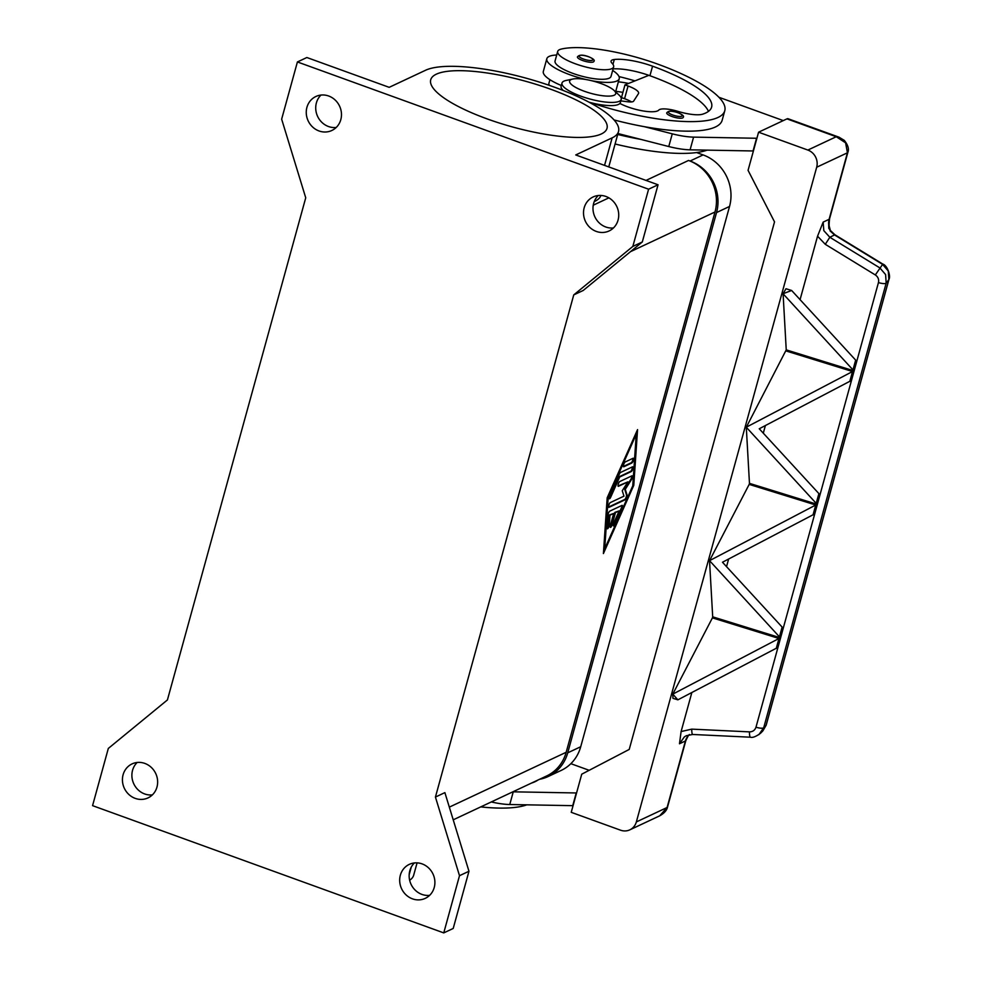 <?xml version="1.0" encoding="UTF-8"?>
<svg xmlns="http://www.w3.org/2000/svg" width="982" height="982" viewBox="0 0 982 982"><rect width="100%" height="100%" fill="white"/><g stroke="black" fill="none" stroke-linecap="round" stroke-linejoin="round"><path stroke-width="1.47" d="M328.688 96.015A18.781 17.345 64.9 0 1 341.405 112.832A18.781 17.345 64.9 0 1 331.842 130.483A18.781 17.345 64.9 0 1 319.052 130.974A18.781 17.345 64.9 0 1 306.335 114.157A18.781 17.345 64.9 0 1 315.885 96.494A18.781 17.345 64.9 0 1 328.688 96.015M320.991 95.058A18.781 17.345 -115.1 0 0 328.516 126.531A18.781 17.345 -115.1 0 0 336.212 127.476M605.931 196.474A18.781 17.345 64.9 0 1 618.648 213.29A18.781 17.345 64.9 0 1 609.098 230.954A18.781 17.345 64.9 0 1 596.307 231.433A18.781 17.345 64.9 0 1 583.59 214.616A18.781 17.345 64.9 0 1 593.14 196.952A18.781 17.345 64.9 0 1 605.931 196.474M598.247 195.528A18.781 17.345 -115.1 0 0 605.771 226.989A18.781 17.345 -115.1 0 0 613.455 227.947M422.1 863.89A18.781 17.345 64.9 0 1 434.817 880.707A18.781 17.345 64.9 0 1 425.267 898.358A18.781 17.345 64.9 0 1 412.477 898.849A18.781 17.345 64.9 0 1 399.76 882.032A18.781 17.345 64.9 0 1 409.31 864.369A18.781 17.345 64.9 0 1 422.1 863.89M414.404 862.945A18.781 17.345 -115.1 0 0 421.929 894.406A18.781 17.345 -115.1 0 0 429.625 895.351M144.845 763.419A18.781 17.345 64.9 0 1 157.562 780.236A18.781 17.345 64.9 0 1 148.012 797.9A18.781 17.345 64.9 0 1 135.221 798.378A18.781 17.345 64.9 0 1 122.504 781.562A18.781 17.345 64.9 0 1 132.054 763.91A18.781 17.345 64.9 0 1 144.845 763.419M137.161 762.474A18.781 17.345 -115.1 0 0 144.673 793.947A18.781 17.345 -115.1 0 0 152.37 794.892M550.534 89.19A91.424 23.777 -164.6 0 1 607.011 128.335A91.424 23.777 -164.6 0 1 487.195 118.92A91.424 23.777 -164.6 0 1 430.717 79.775A91.424 23.777 -164.6 0 1 550.534 89.19M613.995 90.381L619.041 95.045A30.724 7.991 -164.6 0 1 621.238 99.366A30.724 7.991 -164.6 0 1 619.347 101.256A30.724 7.991 -164.6 0 1 585.162 97.623A30.724 7.991 -164.6 0 1 561.999 83.053A30.724 7.991 -164.6 0 1 563.889 81.162A30.724 7.991 -164.6 0 1 566.098 80.463L572.825 79.039A23.899 6.211 -164.6 0 1 594.319 81.408A23.899 6.211 -164.6 0 1 613.995 90.381A23.899 6.211 -164.6 0 1 614.229 95.205A23.899 6.211 -164.6 0 1 584.388 91.277A23.899 6.211 -164.6 0 1 571.107 79.579A23.899 6.211 -164.6 0 1 572.825 79.039M621.238 99.366L620.366 102.545A30.724 7.991 -164.6 0 1 618.464 104.436A30.724 7.991 -164.6 0 1 589.077 102.214M563.238 90.479A30.724 7.991 -164.6 0 1 561.115 86.22L561.999 83.053M619.875 103.441A23.899 6.211 15.4 0 0 642.866 110.905A23.899 6.211 15.4 0 0 658.787 110.094A17.075 4.444 -164.6 0 1 677.85 111.347A23.899 6.211 15.4 0 0 702.719 114.157A95.585 24.857 15.4 0 0 711.606 107.124A95.585 24.857 15.4 0 0 652.564 66.187A34.137 8.875 15.4 0 0 614.302 59.497A17.075 4.444 15.4 0 0 611.062 61.08A17.075 4.444 15.4 0 0 612.019 63.229A29.018 7.549 -164.6 0 1 613.64 66.874A29.018 7.549 -164.6 0 1 610.153 69.231A29.018 7.549 -164.6 0 1 577.637 64.591A29.018 7.549 -164.6 0 1 557.69 51.457A29.018 7.549 -164.6 0 1 561.176 49.1A80.757 21.003 -164.6 0 1 657.302 63.965A109.248 28.404 -164.6 0 1 724.777 110.745A109.248 28.404 -164.6 0 1 590.354 102.545M613.64 66.874L611.013 76.4A29.018 7.549 -164.6 0 1 607.527 78.756A29.018 7.549 -164.6 0 1 575.01 74.129A29.018 7.549 -164.6 0 1 555.063 60.994L557.69 51.457M549.355 85.36A29.018 7.549 -164.6 0 1 548.938 83.237L549.908 79.677M561.323 85.495A37.549 9.759 -164.6 0 1 543.328 71.441L546.827 58.724A37.549 9.759 15.4 0 0 586.193 79.567M556.708 55.017A37.549 9.759 15.4 0 0 549.147 56.416A37.549 9.759 15.4 0 0 546.827 58.724M591.667 80.72A37.549 9.759 15.4 0 0 616.929 80.978A37.549 9.759 15.4 0 0 619.237 78.67A37.549 9.759 15.4 0 0 612.658 70.434M593.889 61.424A8.531 2.222 -164.6 0 1 582.707 60.553A8.531 2.222 -164.6 0 1 577.441 56.895C579.159 54.648 582.891 54.587 588.611 56.711C593.3 58.674 595.067 60.246 593.889 61.424M683.19 117.398A8.531 2.222 -164.6 0 1 672.007 116.514A8.531 2.222 -164.6 0 1 666.729 112.856C668.46 110.61 672.179 110.549 677.911 112.684C682.6 114.636 684.356 116.22 683.19 117.398M829.078 225.578L830.355 230.414L828.783 228.327L828.685 224.387A6.825 0.933 -5.7 0 0 829.115 224.006L829.532 218.9A6.825 1.78 -164.6 0 1 829.103 219.317A13.65 12.619 -115.1 0 0 828.685 224.387A6.825 2.897 -172.4 0 1 829.09 225.578M830.048 230.88L834.639 235.017L882.548 264.342L888.28 271.007L888.87 279.563L766.07 725.367A6.825 1.78 15.4 0 0 766.181 725.17A6.825 1.78 15.4 0 0 766.193 724.949M758.853 734.696L763.714 727.736L886.181 283.111L885.592 274.567L879.86 267.902L829.827 237.276L823.824 230.66L823.149 222.116L817.552 236.196L825.285 244.309L875.318 274.948C878.068 276.863 879.111 279.416 878.448 282.595L755.98 727.208C754.925 730.264 752.752 731.811 749.462 731.872L691.745 729.135A6.825 1.215 92.7 0 0 692.064 733.321A6.825 1.215 92.7 0 0 692.678 734.475L750.395 737.2A6.825 1.215 -87.3 0 1 749.782 736.058A6.825 1.215 -87.3 0 1 749.462 731.872M689.364 734.511L687.609 736.561A13.65 12.619 -115.1 0 0 685.424 740.98L667.097 807.499L659.708 815.809C664.139 813.341 666.741 810.432 667.514 807.081A6.825 1.78 15.4 0 1 667.097 807.499L636.348 821.934A13.65 12.619 64.9 0 1 630.26 829.618A13.65 12.619 64.9 0 1 629.83 829.839A13.65 12.619 64.9 0 1 620.526 830.183L571.229 812.323L581.737 774.184L629.216 749.438L774.528 221.871L748.063 170.34L758.57 132.202L807.867 150.062A13.65 12.619 64.9 0 1 815.551 156.936A13.65 12.619 64.9 0 1 816.68 167.235L847.429 152.799L829.103 219.317L823.149 222.116M830.342 230.426L834.909 234.759L829.827 237.276L825.285 244.309M888.98 279.33A6.825 1.78 -164.6 0 1 888.968 279.367L766.181 725.17L762.83 730.939L766.07 725.367L763.714 727.736A6.825 1.78 -164.6 0 1 760.927 728.19A6.825 1.78 -164.6 0 1 755.98 727.208M834.909 234.759L882.818 264.084C887.262 265.263 890.969 275.893 888.968 279.379A6.825 1.78 -164.6 0 1 888.87 279.563L886.181 283.111A6.825 1.78 -164.6 0 1 883.395 283.577A6.825 1.78 -164.6 0 1 878.448 282.595M691.745 729.135L681.103 731.565L679.47 743.779L684.405 736.844L686.381 735.69M839.303 137.308L836.247 136.731L845.6 142.832L847.429 152.799A6.825 1.78 -164.6 0 0 847.847 152.382A6.825 1.78 -164.6 0 0 847.871 152.308M609.748 511.143L622.023 505.386A2.565 0.724 -70.1 0 1 622.244 505.362A2.565 0.724 -70.1 0 1 621.802 508.59L614.793 524.339A2.565 0.724 -70.1 0 1 613.48 525.91A2.565 0.724 -70.1 0 1 613.922 522.682L619.176 510.873L615.456 512.616L612.179 524.535A2.565 0.724 -70.1 0 1 610.411 527.359A2.565 0.724 -70.1 0 1 610.399 525.37L613.689 513.451L609.969 515.194L609.319 524.842A2.565 0.724 -70.1 0 1 608.521 527.518A2.565 0.724 -70.1 0 1 607.342 528.795A2.565 0.724 -70.1 0 1 607.122 527.935L607.993 515.084A2.565 0.724 -70.1 0 1 609.748 511.143M607.134 528.426A2.565 0.724 109.9 0 0 608.705 524.609L609.356 514.973L613.689 513.451M609.969 515.194L609.356 514.973M610.203 526.978A2.565 0.724 109.9 0 0 611.565 524.314L614.842 512.395L619.176 510.873M615.456 512.616L614.842 512.395M613.271 525.542A2.565 0.724 109.9 0 0 614.18 524.118L621.189 508.369A2.565 0.724 109.9 0 0 621.827 505.472M633.132 458.238A2.565 0.724 -70.1 0 1 633.353 458.213A2.565 0.724 -70.1 0 1 633.267 460.533A2.565 0.724 -70.1 0 1 631.819 463.013L623.84 466.757A2.565 0.724 -70.1 0 1 623.631 466.781A2.565 0.724 -70.1 0 1 623.717 464.461A2.565 0.724 -70.1 0 1 625.153 461.982L633.132 458.238M623.423 466.438L631.205 462.78A2.565 0.724 109.9 0 0 632.469 460.853A2.565 0.724 109.9 0 0 632.936 458.336M636.238 434.375L635.624 434.154L607.588 497.125L604.102 548.557L604.728 548.778L632.764 485.808L636.238 434.375L608.202 497.346L607.588 497.125M608.202 497.346L604.728 548.778M607.171 497.825L637.551 429.6L633.783 485.329L603.414 553.553L607.171 497.825M603.537 551.663L633.169 485.108L636.802 431.27M633.783 485.329L633.169 485.108M620.489 472.477L632.555 466.818A2.565 0.724 -70.1 0 1 632.776 466.794A2.565 0.724 -70.1 0 1 632.69 469.114A2.565 0.724 -70.1 0 1 631.242 471.581L619.679 477.007L610.694 497.211A2.565 0.724 -70.1 0 1 609.38 498.795A2.565 0.724 -70.1 0 1 609.81 495.554L619.384 474.036A2.565 0.724 -70.1 0 1 620.489 472.477M609.159 498.414A2.565 0.724 109.9 0 0 610.067 496.99L619.065 476.786L630.628 471.36A2.565 0.724 109.9 0 0 631.88 469.421A2.565 0.724 109.9 0 0 632.359 466.904M619.679 477.007L619.065 476.786M623.963 496.168L622.257 490.742L627.903 481.867L618.464 486.299A2.565 0.724 -70.1 0 1 618.243 486.323A2.565 0.724 -70.1 0 1 618.329 484.003A2.565 0.724 -70.1 0 1 619.777 481.536L631.954 475.816A2.565 0.724 -70.1 0 1 632.163 475.791A2.565 0.724 -70.1 0 1 632.285 477.375A2.565 0.724 -70.1 0 1 631.279 479.891L625.276 489.331L627.093 495.1A2.565 0.724 -70.1 0 1 626.676 497.604A2.565 0.724 -70.1 0 1 625.387 499.654L609.012 507.338A2.565 0.724 -70.1 0 1 608.791 507.363A2.565 0.724 -70.1 0 1 608.877 505.043A2.565 0.724 -70.1 0 1 610.325 502.575L623.963 496.168M608.595 507.019L624.773 499.433A2.565 0.724 109.9 0 0 626.062 497.383A2.565 0.724 109.9 0 0 626.479 494.867L624.662 489.097L630.665 479.658A2.565 0.724 109.9 0 0 631.757 475.914M625.276 489.331L624.662 489.097M618.034 485.98L627.903 481.867M573.746 294.907L632.838 246.421L648.599 189.207L297.411 61.952L281.65 119.166L305.733 197.799L167.419 699.945L108.315 748.444L92.566 805.645L443.754 932.9L459.502 875.698L435.431 797.065L573.746 294.907L583.198 290.476L642.302 241.977L658.05 184.776L575.747 154.947L612.142 137.861L604.556 165.381M435.431 797.065L444.883 792.621L468.966 871.255L453.205 928.456L443.754 932.9M453.218 819.823L546.618 775.976A40.962 37.844 -115.1 0 0 566.172 752.286L714.994 212.002A40.962 37.844 -115.1 0 0 688.529 160.459L690.076 161.023A40.962 37.844 64.9 0 1 716.541 212.554L567.719 752.838A40.962 37.844 64.9 0 1 548.152 776.529A40.962 37.844 64.9 0 1 539.572 779.278M762.83 730.939L760.473 733.321M829.053 225.762A6.825 2.897 -172.4 0 0 829.09 225.59A6.825 6.825 0 0 0 829.115 224.006M688.063 736.083A6.825 2.357 -142.3 0 1 687.952 736.304A6.825 2.357 -142.3 0 1 687.609 736.561A6.825 5.573 27.7 0 0 688.591 735.309A6.825 5.573 27.7 0 0 688.591 735.297A6.825 5.573 27.7 0 0 688.615 735.26M839.07 137.21L788.104 118.748A13.65 3.83 109.9 0 0 786.95 118.871L836.247 136.731L807.867 150.062M722.482 562.244L782.973 628.001L780.285 637.772L709.544 560.661L815.76 505.006L816.766 505.325L814.066 515.096L813.059 514.777L722.482 562.244M709.544 560.661L749.18 484.396L816.766 505.325L814.078 515.084L813.059 514.777L815.76 505.006M779.278 637.453L781.967 627.682L782.973 628.001L780.285 637.772L712.699 616.843L709.532 560.734M746.32 427.182L852.523 371.527L853.53 371.834L850.842 381.605L849.835 381.298L759.246 428.766L819.737 494.523L817.049 504.282L746.295 427.244L786.238 349.874L783.084 293.704L791.652 290.488L856.5 361.032L853.812 370.803L783.071 293.765M816.042 503.975L818.73 494.204L819.737 494.523L817.049 504.282L749.462 483.365L746.295 427.244M785.944 350.918L853.53 371.834L850.842 381.605L849.835 381.298L852.523 371.527M852.806 370.484L855.494 360.725L856.5 361.032L853.812 370.803L786.238 349.874M672.78 694.139L712.416 617.874L779.99 638.803L777.302 648.574L776.296 648.255L677.875 699.835L672.78 694.139L778.984 638.496L779.99 638.803L777.302 648.574L776.296 648.255L778.984 638.496M677.875 699.835L672.965 698.312L672.768 694.213M791.652 290.488L785.993 288.733L783.084 293.704M636.348 821.934L816.68 167.235M681.103 731.565L691.856 692.506M712.416 617.874L712.699 616.843M749.18 484.396L749.462 483.365M800.048 299.719L817.552 236.196M726.52 566.688L728.632 559.028M763.284 433.209L765.395 425.537M570.861 763.677L589.175 770.305M537.94 780.039A109.248 28.404 -164.6 0 1 531.483 783.084M576.569 792.965L513.255 791.823A34.137 8.875 -164.6 0 1 512.886 791.811M631.561 101.932A17.075 4.444 15.4 0 0 624.564 98.703L621.483 97.599L624.982 84.882L628.063 85.999A17.075 4.444 -164.6 0 1 638.607 93.302A17.075 4.444 -164.6 0 1 638.46 93.634L633.611 101.158A10.237 2.664 -164.6 0 1 628.026 101.797L620.82 100.901M708.452 111.383A95.585 24.857 15.4 0 0 649.937 75.724A34.137 8.875 15.4 0 0 648.844 75.332L624.982 84.882M783.28 120.602L718.91 97.267M724.777 110.745L722.151 120.283A109.248 28.404 -164.6 0 1 644.241 126.653L672.277 133.834A34.137 8.875 15.4 0 0 693.587 137.124L756.901 138.266M753.403 150.97L690.088 149.829A34.137 8.875 -164.6 0 1 668.767 146.539L617.96 133.54M753.01 151.154L756.508 138.437M640.743 139.37A109.248 28.404 -164.6 0 1 617.715 134.46M619.028 76.596A80.757 21.003 -164.6 0 1 634.973 80.88M628.615 83.421A34.137 8.875 15.4 0 0 618.365 81.85M644.241 126.653A109.248 28.404 -164.6 0 1 614.069 119.939M622.919 92.382A34.137 8.875 15.4 0 0 615.739 91.375A37.549 9.759 -164.6 0 1 615.567 91.829M706.979 150.185A109.248 28.404 -164.6 0 1 615.088 143.998M648.844 75.332A34.137 8.875 15.4 0 0 613.075 68.9M491.295 801.938A34.137 8.875 15.4 0 0 509.756 804.528L573.071 805.67M576.176 793.149L572.678 805.854M526.647 804.884A109.248 28.404 -164.6 0 1 480.701 806.909M600.898 195.455A103.38 26.882 -164.6 0 1 594.638 201.42L594.22 201.617M297.411 61.952L306.863 57.521L389.179 87.337L425.587 70.25A103.38 26.882 -164.6 0 1 540.566 82.463A103.38 26.882 -164.6 0 1 618.525 131.502A103.38 26.882 -164.6 0 1 612.142 137.861M417.08 862.859L413.68 875.195A103.38 26.882 -164.6 0 1 409.641 880.24M459.502 875.698L468.966 871.255M632.838 246.421L642.302 241.977M648.599 189.207L658.05 184.776M758.57 132.202L786.95 118.871M548.152 776.529L561.164 770.428A40.962 37.844 -115.1 0 0 580.718 746.737L729.54 206.453A40.962 37.844 -115.1 0 0 703.087 154.911L696.582 152.554M588.5 56.723A7.169 1.866 -164.6 0 1 592.477 60.233A7.169 1.866 -164.6 0 1 583.529 59.055A7.169 1.866 -164.6 0 1 579.54 55.544A7.169 1.866 -164.6 0 1 588.5 56.723M677.789 112.697A7.169 1.866 -164.6 0 1 681.778 116.207A7.169 1.866 -164.6 0 1 672.83 115.029A7.169 1.866 -164.6 0 1 668.84 111.518A7.169 1.866 -164.6 0 1 677.789 112.697M882.818 264.084L875.318 274.948M750.432 737.2A6.825 1.215 -87.3 0 1 750.395 737.2C752.543 737.924 755.907 736.635 760.461 733.333L760.461 733.333M679.47 743.779L685.424 740.98A6.825 1.78 15.4 0 0 685.841 740.563L667.514 807.081M609.319 524.842L608.705 524.609M612.179 524.535L611.565 524.314M614.793 524.339L614.18 524.118M621.802 508.59L621.189 508.369M631.819 463.013L631.205 462.78M610.694 497.211L610.067 496.99M631.242 471.581L630.628 471.36M625.387 499.654L624.773 499.433M627.093 495.1L626.479 494.867M631.279 479.891L630.665 479.658M449.326 807.13L566.172 752.286M630.481 251.674L714.994 212.002M668.767 146.539L672.277 133.834M690.088 149.829L693.587 137.124M624.564 98.703L628.063 85.999M652.564 66.187L649.937 75.724M614.302 59.497L612.964 64.346M513.255 791.823L509.756 804.528M595.117 199.677L594.638 201.42M409.163 874.778L411.274 867.094M593.238 205.201L608.889 197.848M646.033 180.418L688.529 160.459M703.087 154.911L690.076 161.023M729.54 206.453L716.541 212.554M580.718 746.737L567.719 752.838M829.532 218.9L847.847 152.382C849.221 149.08 848.031 145.066 844.287 140.365L839.009 137.198M685.841 740.563L687.952 736.304A6.825 6.825 0 0 0 688.591 735.297M686.393 735.69L692.691 734.475M659.818 815.76L629.83 829.839M619.237 78.67L615.739 91.387M608.766 166.915L618.525 131.502"/></g></svg>
